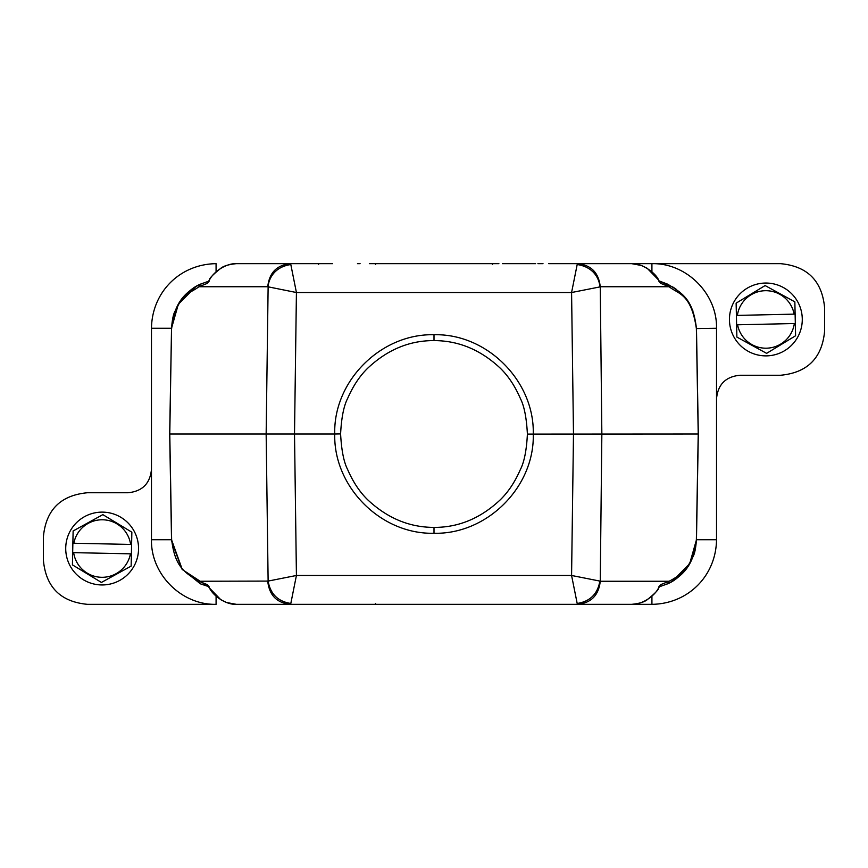 <?xml version="1.0" encoding="UTF-8"?>
<svg xmlns="http://www.w3.org/2000/svg" width="868" height="868" viewBox="0 0 868 868"><rect width="100%" height="100%" fill="white"/><g stroke="black" fill="none" stroke-linecap="round" stroke-linejoin="round"><path stroke-width="1.3" d="M527.397 434.098C526.55 417.834 524.207 405.953 520.355 398.445C514.952 385.989 508.203 375.866 500.142 368.065C480.546 349.761 458.499 340.614 434 340.603C409.587 340.484 387.573 349.609 367.967 367.967C359.894 375.746 353.146 385.837 347.721 398.249C343.782 405.844 341.417 417.725 340.603 433.902C341.45 450.166 343.793 462.047 347.645 469.555C353.048 482 359.786 492.134 367.858 499.935C387.454 518.239 409.501 527.386 434 527.397C458.412 527.516 480.427 518.391 500.033 500.033C508.106 492.254 514.854 482.163 520.279 469.751C524.218 462.156 526.583 450.275 527.397 434.098L698.317 434L696.472 539.419C694.118 565.296 682.595 576.059 667.514 583.871L658.714 586.974L660.798 584.598L669.12 581.256C683.051 574.095 694.27 563.744 696.375 539.419L696.472 539.419C695.854 547.708 694.769 553.328 693.228 556.29L687.217 567.531C680.783 575.744 674.219 581.191 667.514 583.871L669.12 581.256L600.255 581.256C598.714 595.296 591.151 602.989 577.567 604.334L631.665 604.334C642.146 604.822 655.351 595.665 658.92 587.169L660.798 584.598M736.606 324.806L737.583 324.795L736.606 324.806L736.4 315.42L737.366 315.399L736.4 315.42L736.129 303.16L765.109 285.561L794.849 301.858L795.327 323.514L794.35 323.536L795.327 323.514L795.598 335.764L766.618 353.363L736.878 337.066L736.606 324.806M795.121 314.118L794.144 314.14L795.121 314.118M737.583 324.795L794.35 323.536A28.785 28.785 0 0 1 737.583 324.795M794.144 314.14L737.366 315.399A28.785 28.785 0 0 1 794.144 314.14M729.456 320.27A36.413 36.413 0 0 0 766.672 355.869A36.413 36.413 0 0 0 802.271 318.654A36.413 36.413 0 0 0 765.055 283.055A36.413 36.413 0 0 0 729.456 320.27M72.673 552.623L73.65 552.645L72.673 552.623L72.869 543.227L73.845 543.249L72.869 543.227L73.129 530.977L102.847 514.637L131.849 532.192L131.404 553.849L130.428 553.827L131.404 553.849L131.144 566.099L101.426 582.439L72.424 564.873L72.673 552.623M131.6 544.453L130.623 544.431L131.6 544.453M73.65 552.645L130.428 553.827A28.785 28.785 0 0 1 73.65 552.645M130.623 544.431L73.845 543.249A28.785 28.785 0 0 1 130.623 544.431M65.729 547.784A36.413 36.413 0 0 0 101.382 584.945A36.413 36.413 0 0 0 138.544 549.292A36.413 36.413 0 0 0 102.891 512.131A36.413 36.413 0 0 0 65.729 547.784M477.726 263.666L454.322 263.666M413.678 263.666L390.209 263.666M208.656 281.189L199.64 284.53M195.994 286.494L178.341 304.234L171.528 328.267L151.477 328.267C151.954 292.104 179.915 264.143 216.078 263.666L216.078 271.782M171.528 328.581C172.146 320.303 173.231 314.683 174.772 311.71L180.783 300.48C187.217 292.256 193.781 286.809 200.486 284.129C185.394 292.049 174.11 302.238 171.528 328.581L169.781 434L171.625 539.419C174.728 565.708 183.528 572.153 198.881 581.256L207.202 584.598L209.253 587.81L208.461 586.551L200.389 583.828L181.824 568.931L171.582 541.122L169.683 434L171.528 328.267M171.625 328.581C176.746 293.482 189.745 294.035 198.881 286.744L200.486 284.129L209.286 281.026L207.202 283.402L209.297 280.223M658.747 280.19L647.192 268.277L641.474 265.489L631.665 263.666C640.812 262.7 656.338 272.823 658.92 280.831L667.514 284.129C684.071 293.916 693.087 300.751 696.472 328.581L698.317 434L696.472 539.733L716.523 539.733L716.523 328.278C717.326 293.742 686.447 262.863 651.911 263.666L548.695 263.666M696.462 327.887L696.472 328.581L696.462 327.887M716.523 328.278L696.375 328.581L698.219 434L696.375 539.419M692.859 310.777L689.376 303.778M688.812 302.856L683.376 295.728L678.754 291.29M676.378 289.402L673.297 287.286M673.21 287.232L659.344 281.189M535.621 263.666L502.518 263.666M651.911 271.771L651.911 263.666L780.549 263.666C807.403 266.183 822.083 280.863 824.6 307.706L824.6 331.218C822.083 358.061 807.403 372.741 780.549 375.258L740.013 375.258C725.702 376.603 717.869 384.437 716.523 398.759M208.656 586.811L182.313 569.56L171.528 539.722L169.683 434L294.512 434L296.422 292.527L267.745 286.744L198.881 286.744L207.202 283.402M667.514 284.129L669.12 286.744C678.255 294.035 691.254 293.482 696.375 328.581M658.714 281.026L660.798 283.402L669.12 286.744L600.255 286.744C598.714 272.704 591.151 265.011 577.567 263.666L577.187 264.534C598.399 267.724 600.016 285.561 599.875 286.917L571.578 292.527L577.187 264.534M151.477 328.267L151.477 539.722C150.674 574.258 181.553 605.137 216.089 604.334L87.451 604.334C60.597 601.817 45.917 587.137 43.4 560.294L43.4 536.782C45.917 509.939 60.597 495.259 87.451 492.742L127.987 492.742C142.298 491.396 150.131 483.563 151.477 469.241M267.745 286.744C269.286 272.704 276.849 265.011 290.433 263.666L236.335 263.666C225.854 263.178 212.649 272.335 209.079 280.831M200.389 583.828L200.486 583.871A2.94 2.81 -65.2 0 1 198.881 581.256L268.125 581.083C270.36 593.983 277.923 601.448 290.813 603.466L296.422 575.473L268.125 581.083L266.151 434L268.125 286.917C267.973 285.127 269.981 267.572 290.813 264.534L290.433 263.666L318.556 263.666L318.556 264.523M318.621 263.666L332.585 263.666M369.345 263.666L375.529 263.666L375.529 264.512M357.475 263.666L360.079 263.666M375.269 263.666L492.471 263.666L492.471 264.523M492.753 263.666L498.894 263.666M537.91 263.666L542.999 263.666M631.665 263.666L577.567 263.666M660.798 283.402L658.92 280.831M716.523 539.733C716.046 575.896 688.085 603.857 651.922 604.334L502.518 604.334M365.482 604.334L290.433 604.334L290.813 603.466M659.344 586.811L668.36 583.47M672.006 581.506L689.659 563.766L696.472 539.733M388.886 604.334L413.678 604.334M454.322 604.334L477.726 604.334M340.603 433.902L334.733 434C333.312 381.019 380.954 333.464 434 334.733C487.143 333.421 534.569 381.193 533.267 434C534.688 486.991 487.035 534.536 434 533.267C380.857 534.579 333.431 486.807 334.733 434L294.512 434L296.422 575.473L571.578 575.473L573.488 434L571.578 292.527L296.422 292.527L290.813 264.534M209.079 587.169C212.519 595.481 225.832 604.92 236.335 604.334L577.567 604.334L577.187 603.466C590.077 601.448 597.64 593.983 599.875 581.083L571.578 575.473L577.187 603.466M209.286 586.974L207.202 584.598M332.585 604.334L318.621 604.334M498.655 604.334L369.106 604.334M359.949 604.334L357.475 604.334M658.92 587.169L658.703 587.777M375.529 603.488L375.247 604.334M151.477 539.722L171.528 539.722M216.089 604.334L216.089 596.229M171.582 541.122L171.625 539.419M651.922 604.334L651.922 596.218M600.255 286.744L601.85 434L600.255 581.256M290.433 604.334C276.849 602.989 269.286 595.296 267.745 581.256M434 527.397L434 533.267M434 334.733L434 340.603M236.335 263.666C228.794 264.414 223.597 265.966 220.732 268.331C213.04 274.516 209.21 278.476 209.253 280.19L208.461 281.449L209.286 281.026M320.401 263.666L325.283 263.666M330.155 263.666L332.422 263.666M209.253 587.81L220.808 599.723L226.526 602.511L236.335 604.334M631.665 604.334C639.206 603.585 644.403 602.034 647.268 599.669C654.96 593.484 658.79 589.524 658.747 587.81L659.539 586.551L658.714 586.974M332.379 604.334L330.09 604.334M325.001 604.334L319.305 604.334M547.599 604.334L542.717 604.334M537.845 604.334L535.578 604.334"/></g></svg>
